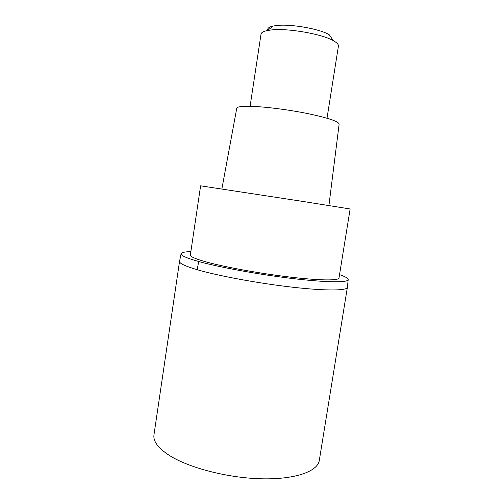 <?xml version="1.0" encoding="UTF-8"?>
<svg xmlns="http://www.w3.org/2000/svg" width="504" height="504" viewBox="0 0 504 504"><rect width="100%" height="100%" fill="white"/><g stroke="black" fill="none" stroke-linecap="round" stroke-linejoin="round"><path stroke-width="0.76" d="M181.056 253.928L179.544 261.381L153.972 434.832C153.021 441.284 158.187 448.176 169.476 455.496C189.113 467.964 228.218 478.082 261.797 478.8C295.438 479.562 317.797 471.322 319.297 460.423L347.376 287.362C347.105 290.726 325.697 291.003 291.967 287.148C258.313 283.311 218.093 275.839 197.165 269.703C185.119 266.131 179.248 263.353 179.544 261.381C179.248 263.353 185.119 266.131 197.165 269.703C218.093 275.839 258.313 283.311 291.967 287.148C325.697 291.003 347.105 290.726 347.376 287.362L348.182 279.802C347.332 282.694 325.716 282.498 292.307 278.504C258.974 274.522 219.435 267.277 198.715 261.513C187.047 258.224 181.157 255.698 181.056 253.928C181.131 252.554 184.395 251.786 190.858 251.622M339.539 274.636C345.643 276.753 348.529 278.473 348.182 279.802M190.354 255.011C190.14 256.618 195.527 258.949 206.514 262.017C225.319 267.196 260.688 273.628 290.228 277.106C319.826 280.608 338.776 280.709 338.99 278.025L350.135 208.971L302.135 201.323L200.611 185.825L190.354 255.011M339.129 124.167L339.148 124.047C338.386 121.325 327.688 117.791 307.062 113.45C287.431 109.5 263.51 106.539 249.77 106.3C241.536 106.187 237.195 106.817 236.767 108.196L236.741 108.316M327.014 118.213L338.417 46.129C338.65 44.522 336.974 42.714 333.39 40.711C322.069 34.026 288.093 28.054 271.631 29.919L267.448 30.505C263.428 31.33 261.28 32.546 261.022 34.146L250.091 106.306M333.39 40.711L329.144 34.65C319.442 28.848 290.928 23.82 276.898 25.484L273.332 26.006C269.054 26.933 267.214 28.337 267.813 30.227M198.715 261.513L197.165 269.703M339.148 124.047L328.923 205.525M236.767 108.196L221.873 188.956M273.332 26.006L267.448 30.505"/></g></svg>
